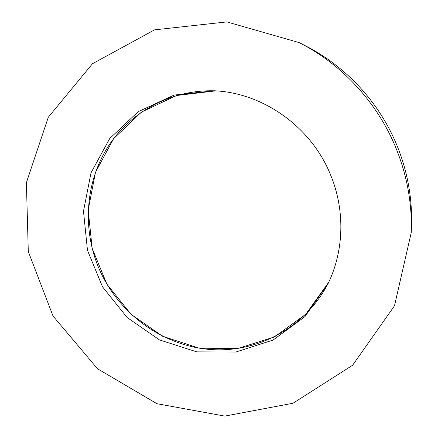 <?xml version="1.0" encoding="UTF-8"?>
<svg xmlns="http://www.w3.org/2000/svg" width="438" height="438" viewBox="0 0 438 438"><rect width="100%" height="100%" fill="white"/><g stroke="black" fill="none" stroke-linecap="round" stroke-linejoin="round"><path stroke-width="0.66" d="M98.878 268.291C82.328 229.2 85.268 182.854 107.71 147.179C130.272 111.668 171.805 89.106 215.841 90.863L176.563 95.511L141.441 112.101L113.65 138.638L95.462 172.358L88.186 210.065L92.172 248.423L106.91 284.174L131.104 314.347L162.766 336.357L199.301 348.188L237.615 348.538L274.276 337.019L305.757 314.27L328.79 282.116C306.266 327.224 257.544 353.384 209.632 349.447C161.644 345.445 117.953 312.885 98.878 268.291M411.277 232.447L411.506 225.499C412.344 198.157 407.537 171.576 397.091 145.744C379.576 102.706 346.025 66.341 305.363 45.766L299.165 42.612L226.873 21.9L154.565 29.861L92.495 63.702L48.29 117.264L26.39 182.668L28.295 251.576L53.014 316.006L97.504 368.758L156.924 403.699L224.771 416.1L293.027 403.245L352.623 365.232L394.512 305.751L411.277 232.447C412.158 203.599 407.083 175.529 396.04 148.236C377.534 102.755 342.067 64.315 299.165 42.612M330.542 174.817C311.298 126.998 263.326 92.922 214.324 90.77L174.193 95.062L138.233 111.657L109.719 138.512L91.022 172.791L83.483 211.204L87.48 250.317L102.492 286.786L127.179 317.539L159.498 339.921L196.777 351.867L235.825 352.043L273.109 340.041L305.001 316.559L328.139 283.49C344.049 250.793 345.226 210.048 330.542 174.817"/></g></svg>
